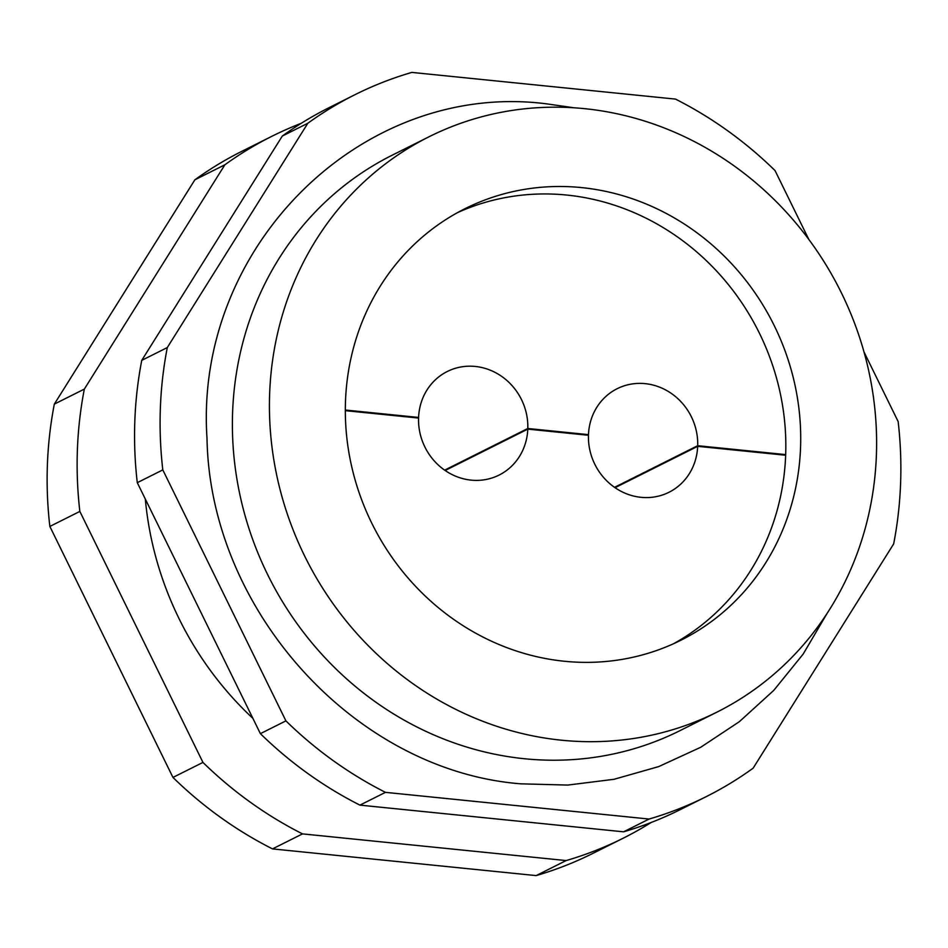 <?xml version="1.0" encoding="UTF-8"?>
<svg xmlns="http://www.w3.org/2000/svg" width="948" height="948" viewBox="0 0 948 948"><rect width="100%" height="100%" fill="white"/><g stroke="black" fill="none" stroke-linecap="round" stroke-linejoin="round"><path stroke-width="1.42" d="M784.624 455.135L785.679 454.602A241.266 224.166 63.4 0 0 566.821 195.063A241.266 224.166 63.4 0 0 457.647 212.565M785.679 454.602L697.692 445.702A57.899 53.799 -116.6 0 0 671.859 393.787A57.899 53.799 -116.6 0 0 617.16 388.704A57.899 53.799 -116.6 0 0 588.483 434.646L527.811 428.496A57.899 53.799 -116.6 0 0 501.966 376.593A57.899 53.799 -116.6 0 0 447.266 371.509A57.899 53.799 -116.6 0 0 418.589 417.44L345.321 410.022M527.811 428.496L444.636 470.137M418.589 417.44L417.535 417.961M673.507 643.751A241.266 224.166 63.4 0 0 785.655 455.241L697.669 446.33L615.039 487.699M345.321 410.65L418.566 418.068A57.899 53.799 -116.6 0 0 444.411 469.983A57.899 53.799 -116.6 0 0 499.11 475.067A57.899 53.799 -116.6 0 0 527.787 429.124L588.459 435.274A57.899 53.799 -116.6 0 0 614.304 487.177A57.899 53.799 -116.6 0 0 669.004 492.261A57.899 53.799 -116.6 0 0 697.669 446.33M527.787 429.124L445.145 470.492M697.692 445.702L614.517 487.331M581.705 187.609A241.266 224.166 63.4 0 0 465.018 208.679A241.266 224.166 63.4 0 0 351.222 464.496A241.266 224.166 63.4 0 0 564.344 661.254A241.266 224.166 63.4 0 0 681.02 640.173A241.266 224.166 63.4 0 0 794.827 384.367A241.266 224.166 63.4 0 0 581.705 187.609M584.596 108.665A321.692 298.893 -116.6 0 1 868.759 371.012A321.692 298.893 -116.6 0 1 717.02 712.09A321.692 298.893 -116.6 0 1 561.441 740.198A321.692 298.893 -116.6 0 1 277.278 477.851A321.692 298.893 -116.6 0 1 429.029 136.773A321.692 298.893 -116.6 0 1 584.596 108.665M717.02 712.09L679.989 730.635A321.692 298.893 -116.6 0 1 524.41 758.732A321.692 298.893 -116.6 0 1 240.247 496.385A321.692 298.893 -116.6 0 1 391.986 155.306L429.029 136.773M864.007 351.957L898.147 421.564A392.46 364.648 -116.6 0 1 893.668 543.891L753.127 768.188A392.46 364.648 -116.6 0 1 706.153 796.675A392.46 364.648 -116.6 0 1 649.096 819.048L385.457 792.35A392.46 364.648 -116.6 0 1 285.917 720.883L162.807 469.888A392.46 364.648 -116.6 0 1 167.298 347.561L307.827 123.264A392.46 364.648 -116.6 0 1 354.801 94.776A392.46 364.648 -116.6 0 1 411.859 72.404L675.497 99.102A392.46 364.648 -116.6 0 1 775.037 170.569L808.786 239.382M706.153 796.675L680.628 809.45A392.46 364.648 -116.6 0 1 623.571 831.823L359.932 805.125A392.46 364.648 -116.6 0 1 260.392 733.657L137.282 482.674A392.46 364.648 -116.6 0 1 141.762 360.347L282.303 136.05A392.46 364.648 -116.6 0 1 329.276 107.562L354.801 94.776M252.891 718.371A321.692 298.893 -116.6 0 1 145.317 499.051M651.229 822.461A392.46 364.648 -116.6 0 1 623.192 838.21A392.46 364.648 -116.6 0 1 566.134 860.571L302.495 833.885A392.46 364.648 -116.6 0 1 202.955 762.417L79.845 511.422A392.46 364.648 -116.6 0 1 84.336 389.095L224.866 164.798A392.46 364.648 -116.6 0 1 271.839 136.311A392.46 364.648 -116.6 0 1 301.239 123.299M623.192 838.21L593.199 853.224A392.46 364.648 -116.6 0 1 536.141 875.596L272.503 848.898A392.46 364.648 -116.6 0 1 172.963 777.431L49.853 526.436A392.46 364.648 -116.6 0 1 54.332 404.109L194.873 179.812A392.46 364.648 -116.6 0 1 241.847 151.325L271.839 136.311M566.134 860.571L536.141 875.596M302.495 833.885L272.503 848.898M202.955 762.417L172.963 777.431M79.845 511.422L49.853 526.436M84.336 389.095L54.332 404.109M224.866 164.798L194.873 179.812M282.303 136.05L307.827 123.264M141.762 360.347L167.298 347.561M137.282 482.674L162.807 469.888M260.392 733.657L285.917 720.883M359.932 805.125L385.457 792.35M623.571 831.823L649.096 819.048M588.483 434.646L587.428 435.168M574.014 107.788L547.434 103.96C362.942 79.656 194.032 245.994 207.008 438.438C210.018 610.713 355.31 770.902 520.843 783.83L567.781 785.074L614.031 779.292L658.659 766.612L700.714 747.273L739.345 721.689L773.746 690.405L803.193 654.049L827.106 613.38"/></g></svg>
